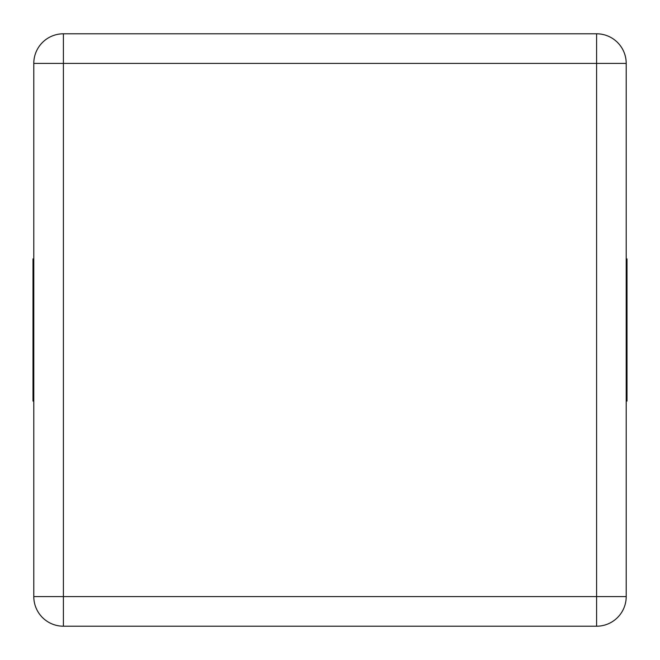 <?xml version="1.0" encoding="UTF-8"?>
<svg xmlns="http://www.w3.org/2000/svg" width="660" height="660" viewBox="0 0 660 660"><rect width="100%" height="100%" fill="white"/><g stroke="black" fill="none" stroke-linecap="round" stroke-linejoin="round"><path stroke-width="0.99" d="M33.792 63.409L33.792 596.59A29.617 29.617 0 0 0 63.409 626.208L596.59 626.208A29.617 29.617 0 0 0 626.208 596.59L626.208 63.409A29.617 29.617 0 0 0 596.59 33.792L63.409 33.792A29.617 29.617 0 0 0 33.792 63.409L63.409 63.409L63.409 596.59L33.792 596.59A29.617 29.617 0 0 0 63.409 626.208L63.409 596.59L596.59 596.59L596.59 63.409L63.409 63.409L63.409 33.792A29.617 29.617 0 0 0 33.792 63.409M33.792 401.09L33 401.09L33 258.91L33.792 258.91M626.208 258.91L627 258.91L627 401.09L626.208 401.09M626.208 63.409A29.617 29.617 0 0 0 596.59 33.792L596.59 63.409L626.208 63.409M596.59 626.208A29.617 29.617 0 0 0 626.208 596.59L596.59 596.59L596.59 626.208"/></g></svg>
